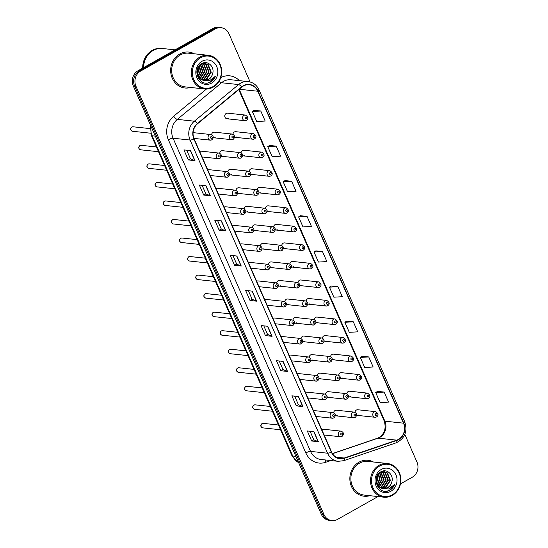 <?xml version="1.0" encoding="UTF-8"?>
<svg xmlns="http://www.w3.org/2000/svg" width="548" height="548" viewBox="0 0 548 548"><rect width="100%" height="100%" fill="white"/><g stroke="black" fill="none" stroke-linecap="round" stroke-linejoin="round"><path stroke-width="0.82" d="M219.81 158.393A2.822 2.528 -83.9 0 1 216.207 156.413A2.822 2.528 -83.9 0 1 219.008 153.077L201.198 151.173A2.822 2.528 96.1 0 0 199.698 151.529M227.947 176.929A2.822 2.528 -83.9 0 1 224.344 174.949A2.822 2.528 -83.9 0 1 227.146 171.613L209.336 169.709A2.822 2.528 96.1 0 0 207.836 170.065M236.085 195.465A2.822 2.528 -83.9 0 1 232.482 193.485A2.822 2.528 -83.9 0 1 235.284 190.149L217.474 188.245A2.822 2.528 96.1 0 0 215.974 188.601M244.216 214.001A2.822 2.528 -83.9 0 1 240.62 212.021A2.822 2.528 -83.9 0 1 243.415 208.685L225.612 206.781A2.822 2.528 96.1 0 0 224.111 207.137M252.354 232.537A2.822 2.528 -83.9 0 1 248.758 230.557A2.822 2.528 -83.9 0 1 251.553 227.221L233.749 225.317A2.822 2.528 96.1 0 0 232.249 225.673M260.492 251.08A2.822 2.528 -83.9 0 1 256.896 249.1A2.822 2.528 -83.9 0 1 259.69 245.757L241.887 243.853A2.822 2.528 96.1 0 0 240.387 244.216M268.63 269.616A2.822 2.528 -83.9 0 1 265.033 267.636A2.822 2.528 -83.9 0 1 267.828 264.3L250.025 262.396A2.822 2.528 96.1 0 0 248.525 262.752M276.767 288.152A2.822 2.528 -83.9 0 1 273.171 286.172A2.822 2.528 -83.9 0 1 275.966 282.837L258.163 280.932A2.822 2.528 96.1 0 0 256.656 281.288M284.905 306.688A2.822 2.528 -83.9 0 1 281.309 304.709A2.822 2.528 -83.9 0 1 284.104 301.373L266.301 299.468A2.822 2.528 96.1 0 0 264.794 299.825M293.043 325.224A2.822 2.528 -83.9 0 1 289.44 323.245A2.822 2.528 -83.9 0 1 292.242 319.909L274.438 318.004A2.822 2.528 96.1 0 0 272.931 318.361M301.181 343.76A2.822 2.528 -83.9 0 1 297.578 341.781A2.822 2.528 -83.9 0 1 300.379 338.445L282.576 336.541A2.822 2.528 96.1 0 0 281.069 336.897M309.319 362.297A2.822 2.528 -83.9 0 1 305.716 360.317A2.822 2.528 -83.9 0 1 308.517 356.981L290.707 355.077A2.822 2.528 96.1 0 0 289.207 355.433M317.456 380.833A2.822 2.528 -83.9 0 1 313.853 378.853A2.822 2.528 -83.9 0 1 316.655 375.517L298.845 373.613A2.822 2.528 96.1 0 0 297.345 373.969M325.594 399.376A2.822 2.528 -83.9 0 1 321.991 397.396A2.822 2.528 -83.9 0 1 324.793 394.053L306.983 392.149A2.822 2.528 96.1 0 0 305.483 392.512M333.725 417.912A2.822 2.528 -83.9 0 1 330.129 415.932A2.822 2.528 -83.9 0 1 332.924 412.596L315.121 410.692A2.822 2.528 96.1 0 0 313.62 411.048M341.863 436.448A2.822 2.528 -83.9 0 1 338.267 434.468A2.822 2.528 -83.9 0 1 341.062 431.132L323.258 429.228A2.822 2.528 96.1 0 0 321.758 429.584M241.141 157.927A2.822 2.528 -83.9 0 1 237.544 155.947A2.822 2.528 -83.9 0 1 240.339 152.604L222.536 150.7A2.822 2.528 96.1 0 0 219.721 153.255M221.413 156.201A2.822 2.528 96.1 0 0 223.337 156.022M249.278 176.463A2.822 2.528 -83.9 0 1 245.682 174.483A2.822 2.528 -83.9 0 1 248.477 171.147L230.674 169.243A2.822 2.528 96.1 0 0 227.858 171.791M229.55 174.737A2.822 2.528 96.1 0 0 231.475 174.559M257.416 194.999A2.822 2.528 -83.9 0 1 253.82 193.019A2.822 2.528 -83.9 0 1 256.615 189.683L238.812 187.779A2.822 2.528 96.1 0 0 235.996 190.327M237.688 193.273A2.822 2.528 96.1 0 0 239.613 193.095M265.554 213.535A2.822 2.528 -83.9 0 1 261.958 211.555A2.822 2.528 -83.9 0 1 264.752 208.219L246.949 206.315A2.822 2.528 96.1 0 0 244.134 208.863M245.826 211.809A2.822 2.528 96.1 0 0 247.751 211.631M273.692 232.071A2.822 2.528 -83.9 0 1 270.089 230.091A2.822 2.528 -83.9 0 1 272.89 226.756L255.087 224.851A2.822 2.528 96.1 0 0 252.265 227.406M253.964 230.345A2.822 2.528 96.1 0 0 255.889 230.167M281.83 250.607A2.822 2.528 -83.9 0 1 278.226 248.628A2.822 2.528 -83.9 0 1 281.028 245.292L263.218 243.387A2.822 2.528 96.1 0 0 260.403 245.942M262.102 248.881A2.822 2.528 96.1 0 0 264.02 248.703M289.967 269.143A2.822 2.528 -83.9 0 1 286.364 267.164A2.822 2.528 -83.9 0 1 289.166 263.828L271.356 261.923A2.822 2.528 96.1 0 0 268.541 264.479M270.233 267.417A2.822 2.528 96.1 0 0 272.157 267.239M298.105 287.679A2.822 2.528 -83.9 0 1 294.502 285.7A2.822 2.528 -83.9 0 1 297.304 282.364L279.494 280.46A2.822 2.528 96.1 0 0 276.678 283.015M278.37 285.953A2.822 2.528 96.1 0 0 280.295 285.775M306.236 306.222A2.822 2.528 -83.9 0 1 302.64 304.243A2.822 2.528 -83.9 0 1 305.435 300.9L287.632 298.996A2.822 2.528 96.1 0 0 284.816 301.551M286.508 304.496A2.822 2.528 96.1 0 0 288.433 304.318M314.374 324.759A2.822 2.528 -83.9 0 1 310.778 322.779A2.822 2.528 -83.9 0 1 313.572 319.443L295.769 317.539A2.822 2.528 96.1 0 0 292.954 320.087M294.646 323.032A2.822 2.528 96.1 0 0 296.571 322.854M322.512 343.295A2.822 2.528 -83.9 0 1 318.915 341.315A2.822 2.528 -83.9 0 1 321.71 337.979L303.907 336.075A2.822 2.528 96.1 0 0 301.092 338.623M302.784 341.568A2.822 2.528 96.1 0 0 304.709 341.39M330.65 361.831A2.822 2.528 -83.9 0 1 327.053 359.851A2.822 2.528 -83.9 0 1 329.848 356.515L312.045 354.611A2.822 2.528 96.1 0 0 309.23 357.159M310.921 360.105A2.822 2.528 96.1 0 0 312.846 359.926M338.787 380.367A2.822 2.528 -83.9 0 1 335.191 378.387A2.822 2.528 -83.9 0 1 337.986 375.051L320.183 373.147A2.822 2.528 96.1 0 0 317.367 375.702M319.059 378.641A2.822 2.528 96.1 0 0 320.984 378.463M346.925 398.903A2.822 2.528 -83.9 0 1 343.329 396.923A2.822 2.528 -83.9 0 1 346.124 393.587L328.321 391.683A2.822 2.528 96.1 0 0 325.505 394.238M327.197 397.177A2.822 2.528 96.1 0 0 329.122 396.999M355.063 417.439A2.822 2.528 -83.9 0 1 351.46 415.459A2.822 2.528 -83.9 0 1 354.261 412.123L336.458 410.219A2.822 2.528 96.1 0 0 333.643 412.774M335.335 415.713A2.822 2.528 96.1 0 0 337.26 415.535M233.003 139.384A2.822 2.528 -83.9 0 1 229.406 137.404A2.822 2.528 -83.9 0 1 232.201 134.068L214.398 132.164A2.822 2.528 96.1 0 0 211.583 134.719M213.275 137.658A2.822 2.528 96.1 0 0 215.2 137.48M254.341 138.918A2.822 2.528 -83.9 0 1 250.737 136.938A2.822 2.528 -83.9 0 1 253.539 133.602L235.736 131.698A2.822 2.528 96.1 0 0 232.914 134.253M234.613 137.192A2.822 2.528 96.1 0 0 236.537 137.014M262.478 157.454A2.822 2.528 -83.9 0 1 258.875 155.474A2.822 2.528 -83.9 0 1 261.677 152.139L243.867 150.234A2.822 2.528 96.1 0 0 241.052 152.789M242.75 155.728A2.822 2.528 96.1 0 0 244.668 155.55M270.616 175.99A2.822 2.528 -83.9 0 1 267.013 174.011A2.822 2.528 -83.9 0 1 269.815 170.675L252.005 168.77A2.822 2.528 96.1 0 0 249.189 171.325M250.881 174.264A2.822 2.528 96.1 0 0 252.806 174.086M278.747 194.526A2.822 2.528 -83.9 0 1 275.151 192.547A2.822 2.528 -83.9 0 1 277.952 189.211L260.142 187.306A2.822 2.528 96.1 0 0 257.327 189.861M259.019 192.8A2.822 2.528 96.1 0 0 260.944 192.622M286.885 213.069A2.822 2.528 -83.9 0 1 283.289 211.09A2.822 2.528 -83.9 0 1 286.083 207.747L268.28 205.843A2.822 2.528 96.1 0 0 265.465 208.398M267.157 211.343A2.822 2.528 96.1 0 0 269.082 211.165M295.023 231.605A2.822 2.528 -83.9 0 1 291.426 229.626A2.822 2.528 -83.9 0 1 294.221 226.29L276.418 224.385A2.822 2.528 96.1 0 0 273.603 226.934M275.295 229.879A2.822 2.528 96.1 0 0 277.22 229.701M303.16 250.141A2.822 2.528 -83.9 0 1 299.564 248.162A2.822 2.528 -83.9 0 1 302.359 244.826L284.556 242.922A2.822 2.528 96.1 0 0 281.741 245.47M283.432 248.415A2.822 2.528 96.1 0 0 285.357 248.237M311.298 268.678A2.822 2.528 -83.9 0 1 307.702 266.698A2.822 2.528 -83.9 0 1 310.497 263.362L292.694 261.458A2.822 2.528 96.1 0 0 289.878 264.006M291.57 266.951A2.822 2.528 96.1 0 0 293.495 266.773M319.436 287.214A2.822 2.528 -83.9 0 1 315.84 285.234A2.822 2.528 -83.9 0 1 318.635 281.898L300.831 279.994A2.822 2.528 96.1 0 0 298.016 282.549M299.708 285.487A2.822 2.528 96.1 0 0 301.633 285.309M327.574 305.75A2.822 2.528 -83.9 0 1 323.978 303.77A2.822 2.528 -83.9 0 1 326.772 300.434L308.969 298.53A2.822 2.528 96.1 0 0 306.154 301.085M307.846 304.024A2.822 2.528 96.1 0 0 309.771 303.845M335.712 324.286A2.822 2.528 -83.9 0 1 332.109 322.306A2.822 2.528 -83.9 0 1 334.91 318.97L317.107 317.066A2.822 2.528 96.1 0 0 314.285 319.621M315.984 322.56A2.822 2.528 96.1 0 0 317.909 322.382M343.849 342.822A2.822 2.528 -83.9 0 1 340.246 340.842A2.822 2.528 -83.9 0 1 343.048 337.506L325.238 335.602A2.822 2.528 96.1 0 0 322.423 338.157M324.121 341.096A2.822 2.528 96.1 0 0 326.039 340.918M351.987 361.365A2.822 2.528 -83.9 0 1 348.384 359.385A2.822 2.528 -83.9 0 1 351.186 356.042L333.376 354.138A2.822 2.528 96.1 0 0 330.56 356.693M332.252 359.632A2.822 2.528 96.1 0 0 334.177 359.461M360.125 379.901A2.822 2.528 -83.9 0 1 356.522 377.921A2.822 2.528 -83.9 0 1 359.324 374.585L341.514 372.681A2.822 2.528 96.1 0 0 338.698 375.229M340.39 378.175A2.822 2.528 96.1 0 0 342.315 377.997M368.256 398.437A2.822 2.528 -83.9 0 1 364.66 396.457A2.822 2.528 -83.9 0 1 367.455 393.122L349.651 391.217A2.822 2.528 96.1 0 0 346.836 393.765M348.528 396.711A2.822 2.528 96.1 0 0 350.453 396.533M376.394 416.973A2.822 2.528 -83.9 0 1 372.798 414.994A2.822 2.528 -83.9 0 1 375.592 411.658L357.789 409.753A2.822 2.528 96.1 0 0 354.974 412.302M356.666 415.247A2.822 2.528 96.1 0 0 358.591 415.069M246.203 120.382A2.822 2.528 -83.9 0 1 242.6 118.402A2.822 2.528 -83.9 0 1 245.401 115.066L227.598 113.162A2.822 2.528 96.1 0 0 224.796 116.498A2.822 2.528 96.1 0 0 228.4 118.478M179.812 53.971A18.063 16.18 96.1 0 0 170.88 73.425A18.063 16.18 96.1 0 0 184.943 88.002A18.063 16.18 96.1 0 0 190.656 87.475A18.063 16.18 96.1 0 1 184.943 88.002A18.063 16.18 96.1 0 1 170.88 73.425A18.063 16.18 96.1 0 1 179.812 53.971A18.063 16.18 96.1 0 1 188.786 52.074A18.063 16.18 96.1 0 0 179.812 53.971M359.002 462.19A18.063 16.18 96.1 0 0 350.069 481.637A18.063 16.18 96.1 0 0 364.132 496.214A18.063 16.18 96.1 0 0 369.852 495.687A18.063 16.18 96.1 0 1 364.132 496.214A18.063 16.18 96.1 0 1 350.069 481.637A18.063 16.18 96.1 0 1 359.002 462.19A18.063 16.18 96.1 0 1 367.975 460.286A18.063 16.18 96.1 0 0 359.002 462.19M243.374 86.015A12.042 10.789 -83.9 0 1 249.354 84.748A12.042 10.789 -83.9 0 1 257.8 91.235L403.506 423.166A12.042 10.789 -83.9 0 1 396.718 440.147L344.267 458.018A12.042 10.789 -83.9 0 1 340.048 458.498A12.042 10.789 -83.9 0 1 331.602 452.011L194.129 138.85A12.042 10.789 -83.9 0 1 197.54 123.766L241.757 87.132A12.042 10.789 -83.9 0 1 243.374 86.015M243.257 85.748A12.344 11.056 96.1 0 0 241.6 86.892L197.383 123.526A12.344 11.056 96.1 0 0 193.889 138.987L331.355 452.148A12.344 11.056 96.1 0 0 344.343 458.306L396.793 440.434A12.344 11.056 96.1 0 0 403.746 423.029L258.04 91.098A12.344 11.056 96.1 0 0 243.257 85.748M250.121 81.974L228.961 33.77A11.289 10.111 96.1 0 0 221.043 27.688L218.385 27.4A11.289 10.111 96.1 0 0 212.775 28.592L138 70.761A11.289 10.111 96.1 0 0 133.287 85.94L321.292 514.23L322.621 514.373A11.289 10.111 96.1 0 0 330.54 520.456A11.289 10.111 96.1 0 1 322.621 514.373L134.616 86.084L322.621 514.373L323.957 514.517A11.289 10.111 96.1 0 0 331.869 520.6A11.289 10.111 96.1 0 0 337.479 519.408L377.997 496.563M138 70.761L139.329 70.904A11.289 10.111 96.1 0 0 134.616 86.084A11.289 10.111 96.1 0 1 139.329 70.904L214.104 28.729L139.329 70.904L140.658 71.041A11.289 10.111 96.1 0 0 135.945 86.228L323.957 514.517M219.714 27.544A11.289 10.111 96.1 0 0 214.104 28.729A11.289 10.111 96.1 0 1 219.714 27.544M384.162 392.073L375.716 392.553L380.12 402.588L388.573 402.116L384.162 392.073L377.524 391.402M368.742 356.94L360.289 357.419L364.701 367.455L373.147 366.982L368.742 356.94L362.105 356.269M353.316 321.806L344.87 322.286L349.275 332.321L357.728 331.848L353.316 321.806L346.679 321.135M337.897 286.673L329.451 287.152L333.855 297.187L342.301 296.715L337.897 286.673L331.259 286.001M260.786 111.011L252.333 111.484L256.745 121.526L265.191 121.046L260.786 111.011L254.149 110.333M276.206 146.145L267.76 146.617L272.164 156.66L280.617 156.18L276.206 146.145L269.568 145.467M291.632 181.278L283.179 181.751L287.584 191.793L296.036 191.314L291.632 181.278L284.987 180.6M307.051 216.412L298.605 216.885L303.01 226.927L311.456 226.447L307.051 216.412L300.414 215.734M322.477 251.539L314.025 252.018L318.429 262.06L326.882 261.581L322.477 251.539L315.833 250.868M194.259 53.793A18.063 16.18 96.1 0 0 188.786 52.074A18.063 16.18 96.1 0 1 194.259 53.793M373.455 462.005A18.063 16.18 96.1 0 0 367.975 460.286L367.975 460.286A18.063 16.18 96.1 0 1 373.455 462.005M400.465 483.891L412.254 477.24A11.289 10.111 96.1 0 0 416.966 462.06L404.842 434.434M221.043 27.688A11.289 10.111 96.1 0 0 215.439 28.873L140.658 71.041M287.508 371.448L280.85 370.736L276.445 360.694L283.104 361.406L287.508 371.448A3.014 0.719 -23.7 0 1 287.316 371.4L282.919 361.385M302.934 406.582L296.276 405.869L291.872 395.827L298.523 396.54L302.934 406.582A3.014 0.719 -23.7 0 1 302.736 406.534L298.345 396.519M318.354 441.709L311.696 441.003L307.291 430.961L313.949 431.673L318.354 441.709A3.014 0.719 -23.7 0 1 318.162 441.667L313.764 431.653M241.243 266.047L234.585 265.335L230.181 255.293L236.832 256.005L241.243 266.047A3.014 0.719 -23.7 0 1 241.045 265.999L236.654 255.991M225.817 230.914L219.166 230.201L214.754 220.166L221.413 220.871L225.817 230.914A3.014 0.719 -23.7 0 1 225.625 230.866L221.228 220.858M210.398 195.78L203.74 195.067L199.335 185.032L205.993 185.745L210.398 195.78A3.014 0.719 -23.7 0 1 210.199 195.732L205.808 185.724M194.972 160.646L188.32 159.934L183.909 149.899L190.567 150.611L194.972 160.646A3.014 0.719 -23.7 0 1 194.78 160.598L190.382 150.59M272.089 336.314L265.431 335.602L261.026 325.56L267.677 326.272L272.089 336.314A3.014 0.719 -23.7 0 1 271.89 336.267L267.499 326.252M256.663 301.181L250.004 300.468L245.6 290.426L252.258 291.139L256.663 301.181A3.014 0.719 -23.7 0 1 256.471 301.133L252.073 291.118M250.004 300.468L252.128 299.27M248.381 290.728L252.135 299.29L256.471 301.133M265.431 335.602L267.554 334.403L271.89 336.267M188.32 159.934L190.437 158.735M186.69 150.193L190.451 158.756L194.78 160.598M203.74 195.067L205.863 193.869M202.109 185.327L205.87 193.889L210.199 195.732M219.166 230.201L221.282 229.002M217.535 220.46L221.289 229.023L225.625 230.866M234.585 265.335L236.709 264.136M232.955 255.594L236.715 264.157L241.045 265.999M311.696 441.003L313.819 439.804M310.065 431.255L313.826 439.825L318.162 441.667M296.276 405.869L298.393 404.671M294.646 396.129L298.407 404.691L302.736 406.534M280.85 370.736L282.974 369.537M279.22 360.995L282.98 369.558L287.316 371.4M314.025 252.018L315.888 250.84M298.605 216.885L300.462 215.707M283.179 181.751L285.042 180.573M267.76 146.617L269.616 145.439M252.333 111.484L254.197 110.306M329.451 287.152L331.307 285.967M344.87 322.286L346.726 321.101M360.289 357.419L362.153 356.234M375.716 392.553L377.572 391.368M267.561 334.424L263.8 325.861M321.292 514.23A11.289 10.111 96.1 0 0 329.211 520.312L331.869 520.6M213.145 86.557A16.187 14.495 96.1 0 0 219.899 64.801A16.187 14.495 96.1 0 0 200.513 57.787A16.187 14.495 96.1 0 0 193.759 79.542A16.187 14.495 96.1 0 0 213.145 86.557M213.104 87.194A16.94 15.173 96.1 0 0 221.481 68.959A16.94 15.173 96.1 0 0 208.295 55.293A16.94 15.173 96.1 0 0 199.89 57.081A16.94 15.173 96.1 0 0 191.512 75.316A16.94 15.173 96.1 0 0 204.699 88.975A16.94 15.173 96.1 0 0 213.104 87.194M208.295 55.293L188.663 53.197A16.94 15.173 96.1 0 0 180.251 54.978A16.94 15.173 96.1 0 0 171.88 73.213A16.94 15.173 96.1 0 0 185.06 86.879L204.699 88.975M175.079 49.847L162.489 48.505A18.817 16.858 96.1 0 0 153.145 50.485A18.817 16.858 96.1 0 0 143.603 67.596M162.407 48.491A18.817 16.858 96.1 0 0 162.324 48.484A18.817 16.858 96.1 0 0 152.974 50.464A18.817 16.858 96.1 0 0 143.439 67.692M162.324 48.484L161.571 48.402A18.817 16.858 96.1 0 0 152.228 50.389A18.817 16.858 96.1 0 0 142.699 68.11M201.801 63.945L204.911 71.576L200.219 78.707M202.904 63.568L204.055 64.28L207.028 71.802L202.383 78.905L201.212 79.412M202.63 63.643L203.527 64.219L206.5 71.747L201.856 78.85L200.965 79.255M203.993 63.404L206.171 64.506L209.137 72.028L204.493 79.131L202.226 79.926M203.726 63.424L205.644 64.445L208.61 71.973L203.966 79.076L201.972 79.816M203.342 80.289L208.487 79.556C210.542 78.343 211.891 76.501 212.535 74.021C215.083 66.904 207.685 60.04 201.904 63.506C191.156 68.664 199.404 87.776 210.117 82.255L210.638 81.981C212.877 80.679 214.501 78.741 215.487 76.151L209.542 80.748L203.103 80.227C196.273 78.796 195.013 67.431 201.027 64.342L205.062 63.424L208.288 64.733L211.254 72.254L206.61 79.357L203.26 80.268M204.794 63.404L207.754 64.671L210.727 72.199L206.082 79.302L203 80.2M212.535 74.021C211.754 76.528 210.309 78.357 208.192 79.529L204.027 80.426M199.486 65.568L200.684 71.124L198.321 76.439M199.184 65.904L200.157 71.069L198.102 76.035M200.664 64.575L202.801 71.35L199.253 77.748M200.376 64.78L202.274 71.295L199.013 77.46M201.52 64.075L204.383 71.521L199.972 78.494M202.041 61.26A12.275 10.994 96.1 0 0 196.917 77.761A12.275 10.994 96.1 0 0 211.617 83.084A12.275 10.994 96.1 0 0 216.741 66.582A12.275 10.994 96.1 0 0 202.041 61.26M197.897 67.945L198.047 70.843L197.28 73.706M198.232 67.267L198.575 70.898L197.465 74.453M215.487 76.151L210.391 81.953L208.069 82.864M392.341 494.776A16.187 14.495 96.1 0 0 399.095 473.013A16.187 14.495 96.1 0 0 379.709 465.999A16.187 14.495 96.1 0 0 372.955 487.754A16.187 14.495 96.1 0 0 392.341 494.776M392.3 495.406A16.94 15.173 96.1 0 0 400.677 477.171A16.94 15.173 96.1 0 0 387.491 463.512A16.94 15.173 96.1 0 0 379.079 465.293A16.94 15.173 96.1 0 0 370.708 483.528A16.94 15.173 96.1 0 0 383.888 497.194A16.94 15.173 96.1 0 0 392.3 495.406M387.491 463.512L367.859 461.409A16.94 15.173 96.1 0 0 359.447 463.19A16.94 15.173 96.1 0 0 351.069 481.425A16.94 15.173 96.1 0 0 364.256 495.091L383.888 497.194M380.99 472.157L384.107 479.795L379.415 486.919M382.1 471.78L383.251 472.492L386.217 480.021L381.579 487.117L380.408 487.631M381.826 471.855L382.723 472.438L385.689 479.959L381.045 487.062L380.154 487.473M383.189 471.616L385.367 472.719L388.333 480.247L383.689 487.343L381.422 488.138M382.915 471.643L384.833 472.664L387.806 480.185L383.162 487.288L381.161 488.028M382.531 488.501L387.683 487.768C389.731 486.555 391.08 484.713 391.724 482.233C394.279 475.116 386.881 468.252 381.093 471.718C370.352 476.876 378.6 495.988 389.313 490.467L389.834 490.193C392.073 488.891 393.69 486.953 394.683 484.37L388.738 488.96L382.299 488.439C375.469 487.008 374.209 475.643 380.216 472.554L384.251 471.636L387.477 472.945L390.443 480.473L385.806 487.569L382.449 488.487M383.99 471.616L386.95 472.89L389.916 480.411L385.278 487.515L382.196 488.412M391.724 482.233C390.95 484.74 389.505 486.576 387.388 487.741L383.223 488.638M378.682 473.78L379.88 479.342L377.517 484.658M378.373 474.116L379.353 479.281L377.291 484.247M379.853 472.787L381.99 479.569L378.449 485.966M379.565 472.993L381.463 479.507L378.209 485.679M380.709 472.287L383.579 479.733L379.168 486.706M381.237 469.478A12.275 10.994 96.1 0 0 376.113 485.973A12.275 10.994 96.1 0 0 390.813 491.296A12.275 10.994 96.1 0 0 395.937 474.794A12.275 10.994 96.1 0 0 381.237 469.478M377.093 476.157L377.236 479.055L376.476 481.918M377.428 475.479L377.764 479.116L376.661 482.665M394.683 484.37L389.587 490.165L387.265 491.077M396.718 440.147L378.079 438.153A12.042 10.789 96.1 0 0 379.839 437.359A12.042 10.789 96.1 0 0 384.867 421.172L239.175 89.269M332.499 453.689L378.079 438.153A6.775 2.781 -108.8 0 0 377.545 438.208L379.154 437.482C384.71 433.605 386.367 428.043 384.134 420.809A6.775 1.623 -23.7 0 0 384.867 421.172L403.506 423.166M257.8 91.235L239.202 89.249M330.828 460.539L325.622 462.313A18.817 16.858 -83.9 0 1 305.825 452.922L168.359 139.761A3.761 0.904 -23.7 0 1 173.065 138.226L190.101 140.048A15.056 13.488 -83.9 0 1 194.362 121.197L238.579 84.563A15.056 13.488 -83.9 0 1 240.599 83.166A15.056 13.488 -83.9 0 1 248.073 81.584L231.037 79.761A15.056 13.488 96.1 0 0 223.563 81.344A15.056 13.488 96.1 0 0 221.536 82.741L177.326 119.375A15.056 13.488 96.1 0 0 173.065 138.226L310.531 451.388A15.056 13.488 96.1 0 0 321.087 459.498L338.13 461.32A15.056 13.488 -83.9 0 1 327.574 453.21L190.101 140.048A3.761 0.904 -23.7 0 0 193.889 138.987M241.6 86.892A3.761 1.233 50.4 0 0 238.579 84.563L221.536 82.741A3.761 1.233 -129.6 0 1 219.166 81.145M331.355 452.148A3.761 0.904 156.3 0 1 327.574 453.21L310.531 451.388A3.761 0.904 -23.7 0 0 305.825 452.922M344.343 458.306A3.761 1.548 71.2 0 1 343.699 460.697L396.149 442.818C404.856 438.523 407.726 431.523 404.746 421.823L259.04 89.899A3.761 0.904 156.3 0 1 258.04 91.098M168.359 139.761A18.817 16.858 -83.9 0 1 173.689 116.203A3.761 1.233 -129.6 0 0 177.326 119.375L194.362 121.197A3.761 1.233 50.4 0 1 197.383 123.526M396.793 440.434A3.761 1.548 71.2 0 1 396.149 442.818M403.746 423.029A3.761 0.904 -23.7 0 0 404.746 421.823M173.689 116.203L206.452 89.05M220.741 77.652A18.817 16.858 -83.9 0 1 239.428 80.659M215.439 28.873L212.775 28.592M135.945 86.228L133.287 85.94M325.43 459.964A3.761 1.548 -108.8 0 0 325.622 462.313M344.267 458.018L336.02 457.142M151.063 126.43A15.056 13.488 96.1 0 0 152.159 135.788L155.317 136.13M298.708 462.786L291.913 455.6L151.351 135.39A7.528 1.802 -23.7 0 0 152.159 135.788L292.721 456.005L295.879 456.34M291.913 455.6A7.528 1.802 -23.7 0 0 292.721 456.005A15.056 13.488 96.1 0 0 298.646 462.642M245.566 117.121A0.938 0.843 96.1 0 0 246.299 118.8A0.938 0.843 96.1 0 0 245.566 117.121M233.106 137.801A0.938 0.843 96.1 0 0 232.366 136.13A0.938 0.843 96.1 0 0 233.106 137.801M132.554 131.273C130.266 130.246 129.992 128.842 131.719 127.054L133.034 126.78A2.26 2.021 96.1 0 0 130.794 129.451A2.26 2.021 96.1 0 0 132.554 131.273L150.577 133.198M209.466 134.835A2.822 2.528 -83.9 0 1 210.87 134.541C213.672 135.836 214.001 137.596 211.864 139.822L210.268 140.151A2.822 2.528 -83.9 0 1 209.466 134.835M211.768 138.274A0.938 0.843 96.1 0 0 211.035 136.596A0.938 0.843 96.1 0 0 211.768 138.274M211.672 139.856A2.822 2.528 -83.9 0 1 210.268 140.151L193.951 138.404M253.703 135.664A0.938 0.843 96.1 0 0 254.436 137.336A0.938 0.843 96.1 0 0 253.703 135.664M261.841 154.2A0.938 0.843 96.1 0 0 262.574 155.872A0.938 0.843 96.1 0 0 261.841 154.2M269.979 172.736A0.938 0.843 96.1 0 0 270.712 174.408A0.938 0.843 96.1 0 0 269.979 172.736M278.117 191.273A0.938 0.843 96.1 0 0 278.85 192.944A0.938 0.843 96.1 0 0 278.117 191.273M241.236 156.338A0.938 0.843 96.1 0 0 240.504 154.666A0.938 0.843 96.1 0 0 241.236 156.338M249.374 174.874A0.938 0.843 96.1 0 0 248.641 173.202A0.938 0.843 96.1 0 0 249.374 174.874M257.512 193.417A0.938 0.843 96.1 0 0 256.779 191.738A0.938 0.843 96.1 0 0 257.512 193.417M286.248 209.809A0.938 0.843 96.1 0 0 286.988 211.48A0.938 0.843 96.1 0 0 286.248 209.809M294.386 228.345A0.938 0.843 96.1 0 0 295.125 230.016A0.938 0.843 96.1 0 0 294.386 228.345M302.523 246.881A0.938 0.843 96.1 0 0 303.256 248.559A0.938 0.843 96.1 0 0 302.523 246.881M265.65 211.953A0.938 0.843 96.1 0 0 264.917 210.274A0.938 0.843 96.1 0 0 265.65 211.953M273.788 230.489A0.938 0.843 96.1 0 0 273.055 228.817A0.938 0.843 96.1 0 0 273.788 230.489M281.925 249.025A0.938 0.843 96.1 0 0 281.192 247.354A0.938 0.843 96.1 0 0 281.925 249.025M310.661 265.417A0.938 0.843 96.1 0 0 311.394 267.095A0.938 0.843 96.1 0 0 310.661 265.417M318.799 283.96A0.938 0.843 96.1 0 0 319.532 285.631A0.938 0.843 96.1 0 0 318.799 283.96M326.937 302.496A0.938 0.843 96.1 0 0 327.67 304.167A0.938 0.843 96.1 0 0 326.937 302.496M335.075 321.032A0.938 0.843 96.1 0 0 335.808 322.704A0.938 0.843 96.1 0 0 335.075 321.032M343.212 339.568A0.938 0.843 96.1 0 0 343.945 341.24A0.938 0.843 96.1 0 0 343.212 339.568M290.063 267.561A0.938 0.843 96.1 0 0 289.33 265.89A0.938 0.843 96.1 0 0 290.063 267.561M298.201 286.097A0.938 0.843 96.1 0 0 297.468 284.426A0.938 0.843 96.1 0 0 298.201 286.097M306.339 304.633A0.938 0.843 96.1 0 0 305.599 302.962A0.938 0.843 96.1 0 0 306.339 304.633M314.477 323.169A0.938 0.843 96.1 0 0 313.737 321.498A0.938 0.843 96.1 0 0 314.477 323.169M322.614 341.712A0.938 0.843 96.1 0 0 321.875 340.034A0.938 0.843 96.1 0 0 322.614 341.712M351.35 358.104A0.938 0.843 96.1 0 0 352.083 359.776A0.938 0.843 96.1 0 0 351.35 358.104M359.488 376.64A0.938 0.843 96.1 0 0 360.221 378.312A0.938 0.843 96.1 0 0 359.488 376.64M367.619 395.177A0.938 0.843 96.1 0 0 368.359 396.855A0.938 0.843 96.1 0 0 367.619 395.177M375.757 413.713A0.938 0.843 96.1 0 0 376.497 415.391A0.938 0.843 96.1 0 0 375.757 413.713M330.745 360.248A0.938 0.843 96.1 0 0 330.012 358.57A0.938 0.843 96.1 0 0 330.745 360.248M338.883 378.784A0.938 0.843 96.1 0 0 338.15 377.113A0.938 0.843 96.1 0 0 338.883 378.784M347.021 397.321A0.938 0.843 96.1 0 0 346.288 395.649A0.938 0.843 96.1 0 0 347.021 397.321M355.159 415.857A0.938 0.843 96.1 0 0 354.426 414.185A0.938 0.843 96.1 0 0 355.159 415.857M140.692 149.81C138.404 148.789 138.13 147.378 139.856 145.59L141.172 145.316A2.26 2.021 96.1 0 0 138.932 147.987A2.26 2.021 96.1 0 0 140.692 149.81L158.516 151.714M219.906 156.81A0.938 0.843 96.1 0 0 219.173 155.139A0.938 0.843 96.1 0 0 219.906 156.81M148.83 168.346C146.542 167.325 146.268 165.914 147.994 164.126L149.309 163.852A2.26 2.021 96.1 0 0 147.07 166.524A2.26 2.021 96.1 0 0 148.83 168.346L166.654 170.25M228.043 175.346A0.938 0.843 96.1 0 0 227.31 173.675A0.938 0.843 96.1 0 0 228.043 175.346M156.961 186.882C154.68 185.861 154.406 184.457 156.132 182.662L157.447 182.395A2.26 2.021 96.1 0 0 155.207 185.06A2.26 2.021 96.1 0 0 156.961 186.882L174.791 188.793M236.181 193.882A0.938 0.843 96.1 0 0 235.448 192.211A0.938 0.843 96.1 0 0 236.181 193.882M165.099 205.418C162.818 204.397 162.544 202.993 164.27 201.198L165.578 200.931A2.26 2.021 96.1 0 0 165.099 205.418L182.929 207.329M244.319 212.419A0.938 0.843 96.1 0 0 243.586 210.747A0.938 0.843 96.1 0 0 244.319 212.419M173.237 223.954C170.955 222.933 170.681 221.529 172.408 219.734L173.716 219.467A2.26 2.021 96.1 0 0 173.237 223.954L191.067 225.865M252.457 230.955A0.938 0.843 96.1 0 0 251.717 229.283A0.938 0.843 96.1 0 0 252.457 230.955M181.374 242.497C179.093 241.469 178.812 240.065 180.545 238.277L181.854 238.003A2.26 2.021 96.1 0 0 181.374 242.497L199.198 244.401M260.595 249.491A0.938 0.843 96.1 0 0 259.855 247.819A0.938 0.843 96.1 0 0 260.595 249.491M189.512 261.033C187.231 260.005 186.95 258.601 188.683 256.813L189.992 256.539A2.26 2.021 96.1 0 0 187.752 259.211A2.26 2.021 96.1 0 0 189.512 261.033L207.336 262.937M268.726 268.027A0.938 0.843 96.1 0 0 267.993 266.355A0.938 0.843 96.1 0 0 268.726 268.027M197.65 279.569C195.369 278.542 195.088 277.137 196.821 275.349L198.129 275.075A2.26 2.021 96.1 0 0 195.889 277.747A2.26 2.021 96.1 0 0 197.65 279.569L215.474 281.473M276.863 286.57A0.938 0.843 96.1 0 0 276.13 284.892A0.938 0.843 96.1 0 0 276.863 286.57M205.788 298.105C203.507 297.084 203.226 295.673 204.959 293.886L206.267 293.612A2.26 2.021 96.1 0 0 204.027 296.283A2.26 2.021 96.1 0 0 205.788 298.105L223.611 300.009M285.001 305.106A0.938 0.843 96.1 0 0 284.268 303.428A0.938 0.843 96.1 0 0 285.001 305.106M213.926 316.641C211.644 315.621 211.364 314.209 213.09 312.422L214.405 312.148A2.26 2.021 96.1 0 0 212.165 314.819A2.26 2.021 96.1 0 0 213.926 316.641L231.749 318.546M293.139 323.642A0.938 0.843 96.1 0 0 292.406 321.971A0.938 0.843 96.1 0 0 293.139 323.642M222.063 335.177C219.775 334.157 219.501 332.746 221.228 330.958L222.543 330.691A2.26 2.021 96.1 0 0 220.303 333.355A2.26 2.021 96.1 0 0 222.063 335.177L239.887 337.082M301.277 342.178A0.938 0.843 96.1 0 0 300.544 340.507A0.938 0.843 96.1 0 0 301.277 342.178M230.201 353.713C227.913 352.693 227.639 351.289 229.365 349.494L230.681 349.227A2.26 2.021 96.1 0 0 228.441 351.891A2.26 2.021 96.1 0 0 230.201 353.713L248.025 355.625M309.415 360.714A0.938 0.843 96.1 0 0 308.682 359.043A0.938 0.843 96.1 0 0 309.415 360.714M238.332 372.25C236.051 371.229 235.777 369.825 237.503 368.03L238.818 367.763A2.26 2.021 96.1 0 0 236.578 370.427A2.26 2.021 96.1 0 0 238.332 372.25L256.163 374.161M317.552 379.25A0.938 0.843 96.1 0 0 316.819 377.579A0.938 0.843 96.1 0 0 317.552 379.25M246.47 390.793C244.189 389.765 243.915 388.361 245.641 386.573L246.956 386.299A2.26 2.021 96.1 0 0 244.716 388.97A2.26 2.021 96.1 0 0 246.47 390.793L264.3 392.697M325.69 397.786A0.938 0.843 96.1 0 0 324.957 396.115A0.938 0.843 96.1 0 0 325.69 397.786M254.608 409.329C252.327 408.301 252.053 406.897 253.779 405.109L255.087 404.835A2.26 2.021 96.1 0 0 254.608 409.329L272.438 411.233M333.828 416.322A0.938 0.843 96.1 0 0 333.088 414.651A0.938 0.843 96.1 0 0 333.828 416.322M262.745 427.865C260.464 426.837 260.184 425.433 261.917 423.645L263.225 423.371A2.26 2.021 96.1 0 0 262.745 427.865L280.569 429.769M341.966 434.865A0.938 0.843 96.1 0 0 341.226 433.187A0.938 0.843 96.1 0 0 341.966 434.865M338.13 461.32L343.699 460.697M259.04 89.899C256.752 85.063 253.101 82.296 248.073 81.584M332.431 453.58L377.545 438.208M384.134 420.809L238.757 89.619M151.351 135.39L150.522 125.211M226.995 118.772L244.798 120.676L246.395 120.348C248.58 118.697 248.251 116.93 245.401 115.066M232.201 134.068C235.003 135.37 235.339 137.13 233.195 139.356L231.605 139.685L213.795 137.781M133.034 126.78L150.049 128.602M193.095 132.637L210.87 134.541M235.133 137.308L252.936 139.213L254.532 138.884C256.717 137.233 256.389 135.472 253.539 133.602M243.271 155.851L261.074 157.756L262.663 157.42C264.855 155.769 264.52 154.009 261.677 152.139M251.409 174.387L269.212 176.292L270.801 175.956C272.993 174.305 272.657 172.545 269.815 170.675M259.546 192.923L277.35 194.828L278.939 194.499C281.124 192.841 280.795 191.081 277.952 189.211M240.339 152.604C243.141 153.906 243.476 155.666 241.332 157.893L239.743 158.221L221.933 156.317M248.477 171.147C251.279 172.442 251.607 174.202 249.47 176.429L247.874 176.757L230.071 174.853M256.615 189.683C259.416 190.978 259.745 192.738 257.608 194.965L256.012 195.294L238.209 193.389M267.677 211.46L285.487 213.364L287.077 213.035C289.262 211.377 288.933 209.617 286.083 207.747M275.815 229.996L293.625 231.9L295.214 231.571C297.4 229.913 297.071 228.153 294.221 226.29M283.953 248.532L301.763 250.436L303.352 250.107C305.537 248.45 305.209 246.689 302.359 244.826M264.752 208.219C267.554 209.514 267.883 211.275 265.746 213.501L264.15 213.83L246.347 211.925M272.89 226.756C275.692 228.057 276.021 229.818 273.884 232.037L272.288 232.366L254.484 230.461M281.028 245.292C283.83 246.593 284.159 248.354 282.014 250.573L280.425 250.909L262.622 249.004M292.091 267.068L309.894 268.972L311.49 268.643C313.675 266.986 313.346 265.225 310.497 263.362M300.229 285.604L318.032 287.508L319.628 287.179C321.813 285.529 321.484 283.768 318.635 281.898M308.366 304.147L326.17 306.051L327.766 305.716C329.951 304.065 329.622 302.304 326.772 300.434M316.504 322.683L334.307 324.587L335.903 324.252C338.089 322.601 337.76 320.84 334.91 318.97M324.642 341.219L342.445 343.123L344.034 342.788C346.226 341.137 345.891 339.376 343.048 337.506M289.166 263.828C291.968 265.129 292.296 266.89 290.152 269.109L288.563 269.445L270.76 267.54M297.304 282.364C300.105 283.665 300.434 285.426 298.29 287.652L296.701 287.981L278.898 286.077M305.435 300.9C308.243 302.201 308.572 303.962 306.428 306.188L304.839 306.517L287.036 304.613M313.572 319.443C316.374 320.738 316.71 322.498 314.566 324.724L312.976 325.053L295.166 323.149M321.71 337.979C324.512 339.274 324.848 341.034 322.704 343.26L321.114 343.589L303.304 341.685M332.78 359.755L350.583 361.659L352.172 361.331C354.364 359.673 354.029 357.913 351.186 356.042M340.918 378.291L358.721 380.196L360.31 379.867C362.502 378.209 362.166 376.449 359.324 374.585M349.055 396.827L366.859 398.732L368.448 398.403C370.633 396.745 370.304 394.985 367.455 393.122M357.186 415.363L374.996 417.268L376.586 416.939C378.771 415.281 378.442 413.521 375.592 411.658M329.848 356.515C332.65 357.81 332.985 359.57 330.841 361.796L329.252 362.125L311.442 360.221M337.986 375.051C340.788 376.346 341.116 378.113 338.979 380.333L337.383 380.661L319.58 378.757M346.124 393.587C348.925 394.889 349.254 396.649 347.117 398.869L345.521 399.204L327.718 397.3M354.261 412.123C357.063 413.425 357.392 415.185 355.255 417.405L353.659 417.74L335.856 415.836M141.172 145.316L156.42 146.953M219.008 153.077C221.81 154.372 222.139 156.132 219.995 158.358L218.405 158.687L202.075 156.94M149.309 163.852L164.558 165.489M227.146 171.613C229.948 172.915 230.276 174.675 228.132 176.894L226.543 177.23L210.213 175.483M157.447 182.395L172.695 184.025M235.284 190.149C238.085 191.451 238.414 193.211 236.27 195.431L234.681 195.766L218.351 194.019M165.578 200.931L180.833 202.561M243.415 208.685C246.223 209.987 246.552 211.747 244.408 213.967L242.819 214.302L226.488 212.556M173.716 219.467L188.971 221.097M251.553 227.221C254.354 228.523 254.69 230.283 252.546 232.51L250.957 232.838L234.626 231.092M181.854 238.003L197.109 239.634M259.69 245.757C262.492 247.059 262.828 248.819 260.684 251.046L259.094 251.374L242.764 249.628M189.992 256.539L205.247 258.17M267.828 264.3C270.63 265.595 270.965 267.356 268.821 269.582L267.232 269.911L250.902 268.164M198.129 275.075L213.384 276.706M275.966 282.837C278.768 284.131 279.096 285.892 276.959 288.118L275.363 288.447L259.033 286.7M206.267 293.612L221.522 295.242M284.104 301.373C286.905 302.667 287.234 304.428 285.097 306.654L283.501 306.983L267.171 305.236M214.405 312.148L229.66 313.785M292.242 319.909C295.043 321.21 295.372 322.971 293.235 325.19L291.639 325.519L275.308 323.772M222.543 330.691L237.798 332.321M300.379 338.445C303.181 339.746 303.51 341.507 301.373 343.726L299.777 344.062L283.446 342.315M230.681 349.227L245.929 350.857M308.517 356.981C311.319 358.282 311.648 360.043 309.504 362.262L307.914 362.598L291.584 360.851M238.818 367.763L254.066 369.393M316.655 375.517C319.457 376.819 319.785 378.579 317.641 380.805L316.052 381.134L299.722 379.387M246.956 386.299L262.204 387.929M324.793 394.053C327.594 395.355 327.923 397.115 325.779 399.341L324.19 399.67L307.86 397.923M255.087 404.835L270.342 406.465M332.924 412.596C335.732 413.891 336.061 415.651 333.917 417.877L332.328 418.206L315.997 416.459M263.225 423.371L278.48 425.001M341.062 431.132C343.863 432.427 344.199 434.187 342.055 436.414L340.466 436.742L324.135 434.996"/></g></svg>
